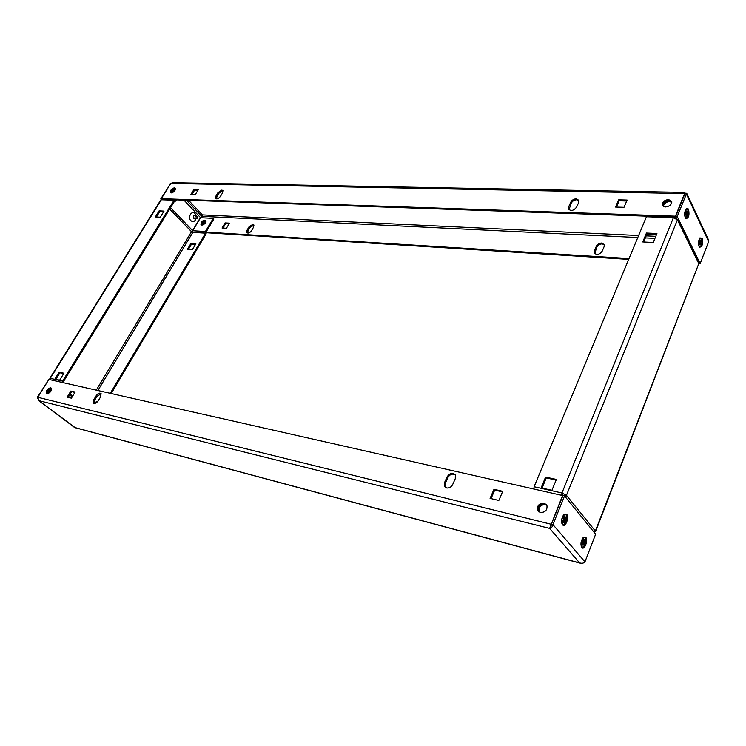 <?xml version="1.0" encoding="UTF-8"?>
<svg xmlns="http://www.w3.org/2000/svg" width="746" height="746" viewBox="0 0 746 746"><rect width="100%" height="100%" fill="white"/><g stroke="black" fill="none" stroke-linecap="round" stroke-linejoin="round"><path stroke-width="1.12" d="M50.663 387.771C47.474 388.554 46.028 390.419 46.336 393.375L46.951 393.757C50.141 392.983 51.586 391.118 51.288 388.153L50.663 387.771M47.007 393.776C46.989 390.829 48.462 389.03 51.418 388.368M544.16 503.093C539.078 503.261 536.887 505.695 537.568 510.413L540.272 512.558C545.345 512.427 547.555 509.994 546.902 505.275L544.16 503.093M538.509 511.663L538.258 511.206C537.568 506.497 539.759 504.054 544.832 503.895L546.659 504.828M94.024 403.586L98.164 400.966L100.673 396.76L101.046 393.58C99.628 392.564 98.015 393.282 96.187 395.725L93.679 399.912L93.306 403.129L94.024 403.586M446.612 487.968C449.204 488.294 451.227 487.157 452.663 484.546L455.284 478.69L455.33 475.025C452.635 472.33 449.903 472.927 447.134 476.806L444.513 482.625L444.476 486.364L446.612 487.968M566.68 514.283L563.771 514.609C561.412 518.218 560.983 521.594 562.503 524.746L562.531 524.774C565.254 528.224 569.543 517.342 566.68 514.283M585.769 537.288L583.148 537.549C580.808 541.074 580.351 544.393 581.787 547.508L581.805 547.536C584.37 550.781 588.454 540.151 585.769 537.288M581.246 563.305L579.623 562.913C581.917 563.631 583.698 563.267 584.957 561.841L595.634 534.192L564.535 495.913L562.95 495.549L550.343 526.76M584.957 561.841L552.954 524.625L564.535 495.913M551.257 525.268L549.643 528.401C551.247 528.243 552.357 526.984 552.954 524.625L551.359 524.233M562.932 495.605L48.9 379.444L37.813 397.282L38.811 400.649L37.347 397.292L48.835 379.555M551.369 524.307L37.813 397.282M38.615 400.555L74.507 427.458L579.623 562.913L549.643 528.401L562.67 495.288M445.381 487.408L445.241 483.389L447.861 477.58C449.885 474.325 452.328 473.393 455.172 474.764M93.987 403.577L94.481 400.537L96.989 396.359L101.167 393.757M491.036 498.608L494.71 490.085L494.001 489.292L490.085 498.375L498.832 500.473L502.729 491.325L494.001 489.292M494.71 490.085L502.487 491.894M68.166 397.404L71.672 391.659L70.87 391.035L67.14 397.152L71.402 398.178L75.141 392.032L70.87 391.035M71.672 391.659L74.908 392.415M549.643 528.401L38.811 400.649L75.253 427.738L579.931 563.109M205.943 220.863L205.57 220.797C203.071 221.357 201.728 222.765 201.523 225.022M601.686 243.019C599.252 243.103 597.471 244.175 596.343 246.227L594.375 250.796L594.236 252.857C596.679 255.337 599.318 254.806 602.143 251.253L604.111 246.665L604.251 244.641L601.686 243.019M604.288 244.763L602.19 243.886C599.747 243.97 597.966 245.033 596.847 247.094L594.711 253.612M252.791 224.387L248.987 226.877L246.963 230.365L246.693 232.556C248.101 233.629 249.733 232.985 251.57 230.635L253.593 227.138L253.864 224.966L252.791 224.387M253.966 225.199L249.602 227.558L247.206 233.004M688.549 209.467C687.84 208.115 687.01 207.975 686.068 209.029C684.52 211.705 684.259 214.596 685.257 217.701L685.919 218.587C688.726 218.14 689.602 215.1 688.549 209.467M702.2 238.319L699.916 237.909C698.377 240.538 698.088 243.373 699.049 246.432L699.645 247.234C702.331 246.74 703.18 243.774 702.2 238.319M665.516 206.95C669.647 206.409 671.708 204.572 671.708 201.448L668.575 199.499C664.444 200.059 662.392 201.896 662.42 205.019L665.516 206.95M662.868 205.859C662.998 202.791 665.059 201 669.059 200.497L671.745 201.606M171.31 192.906C174.116 192.095 175.478 190.547 175.385 188.262L174.461 187.805C171.655 188.617 170.302 190.165 170.396 192.44L171.31 192.906M170.937 192.85C171.198 190.575 172.596 189.13 175.114 188.496L175.496 188.551M576.304 198.79C573.795 198.94 571.94 200.068 570.746 202.185L568.648 206.866L568.471 208.955C570.932 211.407 573.646 210.782 576.621 207.108L578.719 202.399L578.896 200.357L576.304 198.79M568.974 209.738L571.296 203.126C572.49 201.01 574.336 199.881 576.835 199.732L578.943 200.515M221.87 190.053L217.963 192.645L215.836 196.207L215.491 198.408C216.89 199.434 218.541 198.744 220.462 196.347L222.597 192.776L222.933 190.594L221.87 190.053M216.042 198.856L218.615 193.373L223.045 190.864M50.252 379.742L49.833 378.39L160.763 199.956L161.919 199.331L160.782 198.846L161.472 199.564M192.524 231.689L191.992 231.176M170.657 183.647L160.782 198.846M170.237 183.637L170.862 183.348M186.537 200.208L201.756 216.349L202.315 214.885L202.175 215.79M161.957 199.331L161.313 198.669L675.466 216.172L684.595 193.587L686.702 193.251L677.219 216.526L700.158 263.618L698.769 263.534M172.718 182.677L170.778 183.441L684.595 193.587L684.856 192.412L685.108 193.093M174.974 199.807L646.894 216.163M674.17 217.105L675.96 217.17L675.466 216.172M195.247 194.697L198.427 189.475L194.007 189.363L190.827 194.566L195.247 194.697M191.899 194.594L194.659 190.071L198.016 190.155M194.659 190.071L194.007 189.363M624.01 207.313L627.116 200.04L618.648 199.835L615.534 207.062L624.01 207.313M616.457 207.09L619.161 200.795L626.715 200.991M619.161 200.795L618.648 199.835M161.313 198.669L170.778 183.441M677.219 216.526L675.69 216.471L676.846 218.839M684.977 193.895L686.339 193.923L708.663 241.601L700.158 263.618M684.819 193.885L675.69 216.471M708.663 241.601L708.187 239.214M629.037 258.554L206.055 232.118M628.692 259.384L206.288 232.743M226.458 228.276L229.47 223.147L225.068 222.914L222.056 228.015L226.458 228.276M229.115 223.763L225.684 223.576L223.026 228.071M225.684 223.576L225.068 222.914M205.971 221.45C203.975 221.907 202.688 223.119 202.11 225.087M698.554 262.35L698.834 263.543M637.783 237.526L201.765 216.331L200.926 217.729M538.985 512.017L539.013 508.39C541.018 504.958 543.657 503.951 546.939 505.35M538.547 511.691L538.323 507.597C540.58 503.923 543.368 503.018 546.687 504.874M663.353 206.297L663.604 205.187C665.786 201.933 668.519 200.963 671.801 202.259M662.905 205.905L663.11 204.199C665.674 200.655 668.556 199.807 671.764 201.662M542.053 488.098L546.249 477.925L556.134 480.06M643.667 241.993L646.959 234.02L656.545 234.458M674.598 217.123L673.377 217.701L646.428 216.76L534.099 486.737L533.931 488.807M556.385 479.436L551.937 490.308L541.12 487.893L545.578 477.104L556.385 479.436M656.928 233.526L653.263 242.487L642.763 241.946L646.446 233.041L656.928 233.526M698.638 263.273L677.405 219.809L673.377 217.701L561.962 492.985L566.699 495.633L561.962 492.985L561.794 495.092M594.002 531.87L595.56 531.637L595.131 530.76L593.807 531.935M595.355 531.04L698.806 263.618L595.56 531.637M677.592 220.182L676.51 218.792M675.568 217.151L675.195 218.084M565.319 496.873L566.699 495.633L595.131 530.76M563.463 495.67L565.123 495.279M646.428 216.76L647.164 216.144M675.111 218.056L675.475 217.151M562.633 493.796L562.885 495.558M646.446 233.041L646.959 234.02M545.578 477.104L546.249 477.925M195.387 218.839L193.68 218.737C192.822 216.191 193.428 215.165 195.508 215.659M196.179 215.874L195.051 213.617C191.787 209.868 187.311 217.254 190.808 220.639C193.037 222.299 194.79 221.646 196.067 218.699M51.129 390.736L47.735 393.618M47.063 393.785L47.651 390.951L51.437 388.424M47.735 393.757L48.443 391.557L51.567 389.058M170.993 192.86L171.487 191.06L175.515 188.607M171.664 192.878L172.139 191.75L175.487 189.279M205.514 222.69L205.821 220.564C204.525 219.632 203.015 220.266 201.28 222.467L200.972 224.602C202.259 225.534 203.77 224.9 205.514 222.69M205.933 220.816L201.896 223.119L201.476 225.003M97.558 401.814L96.346 401.525L95.162 403.521M187.367 249.388L192.309 249.779L195.872 243.793L190.929 243.429L187.367 249.388M111.247 393.496L206.148 233.834L206.017 232.183L213.86 219.007L213.244 218.345L200.515 217.711L192.682 230.738L192.822 232.37L205.523 233.181L110.296 393.282M195.527 244.371L191.563 244.073L188.337 249.462M55.894 379.322L59.932 372.814L63.69 373.625M156.399 216.993L159.756 211.566L163.644 211.743M63.802 382.801L63.391 381.728L174.732 200.888M62.599 381.113L174.06 200.198L161.313 199.751L50.308 378.353L62.599 381.113L62.543 382.521M59.652 380.171L63.942 373.224L59.139 372.189L54.868 379.099L59.652 380.171M160.278 217.198L164.045 211.099L159.094 210.876L155.336 216.937L160.278 217.198M169.668 209.094L191.498 231.68L96.29 390.13M49.833 378.39L50.103 378.903M97.912 390.494L192.822 232.37L191.498 231.68M191.265 231.437L192.58 230.57L200.413 217.534L183.954 200.114M174.182 189.773L174.918 190.556M174.294 201.588L175.431 201.14L174.778 200.888M176.177 200.469L176.615 199.863M175.487 199.825L174.06 200.198M174.667 199.769L162.143 199.341M176.56 199.863L175.431 201.14M205.523 233.181L205.392 231.53L213.244 218.345M159.756 211.566L159.094 210.876M191.563 244.073L190.929 243.429M59.932 372.814L59.139 372.189M97.083 402.103L96.346 401.525M196.739 218.065L197.42 218.205L197.326 216.415L196.739 218.065M197.298 218.252L194.781 218.503L195.452 215.659L196.123 215.846M699.515 241.294L700.27 241.294L699.841 240.38L699.925 242.254L699.3 242.842L699.403 243.849L700.056 243.317L699.879 244.688M699.645 247.234L699.077 246.497L699.823 246.665M699.049 245.835L700.27 246.693C702.135 245.061 702.629 242.469 701.753 238.897L700.522 238.021C698.657 239.662 698.163 242.264 699.049 245.835M699.58 241.424L701.399 240.865L701.501 241.881L699.729 242.441L700.876 242.553L701.305 243.457L699.31 242.832M699.664 241.434L700.755 241.396L700.942 239.904L700.457 240.119M700.308 244.949L700.046 243.392L700.97 244.334L701.305 243.457M700.27 241.294L700.942 239.904M700.028 243.261L699.338 243.205M701.501 241.881L699.888 242.077M563.258 518.172L564.144 518.349L563.491 517.575L563.043 518.703L563.678 519.58L562.82 520.54L562.997 521.585L563.892 520.671L563.678 522.396L564.312 522.321L563.752 521.836M561.897 523.589L563.043 524.317M562.568 523.925L563.734 524.429C566.718 522.228 567.519 519.076 566.149 514.973L564.955 514.46C561.98 516.68 561.178 519.831 562.568 523.925M563.239 518.946L565.03 519.412L565.673 520.176L563.556 519.319M563.845 519.085L565.039 519.309L565.897 518.358L565.72 517.304L564.209 518.144L564.825 518.218L565.039 516.493L564.386 516.68M563.155 520.158L565.226 521.305L565.673 520.176M564.144 518.349L564.405 516.568L565.039 516.493M563.398 520.214L564.526 520.596L564.312 522.321M563.855 520.624L562.978 520.354M565.897 518.358L563.127 518.498M565.132 514.442L563.799 514.572M582.449 543.013L583.698 543.433L583.493 545.102L582.896 545.195L583.111 543.526L582.253 544.44L582.085 543.433L582.915 542.379L582.309 541.652L582.738 540.552L583.344 541.279L582.523 541.102M581.218 546.426L582.244 547.051M581.843 546.706L582.887 547.172C585.741 545.009 586.524 541.941 585.246 537.959L584.183 537.493C581.33 539.656 580.556 542.734 581.843 546.706M582.43 541.801L584.78 542.995L582.729 542.155M583.018 541.95L584.193 542.174L585.004 541.232L584.836 540.225L583.409 541.055L583.987 541.13L584.193 539.461L583.586 539.628M582.589 543.041L584.351 544.095L584.78 542.995M583.344 541.279L583.596 539.554L584.193 539.461M583.493 545.102L582.971 544.645M583.074 543.489L582.262 543.228M585.004 541.232L582.43 541.354M685.854 212.647L687.728 212.078L687.84 213.123L685.518 214.018L685.639 215.062L686.32 214.55L686.59 216.247L686.133 215.976M685.919 218.587L685.341 217.841L686.133 218.019M685.266 217.095L686.609 218.037C688.521 216.377 689.015 213.71 688.092 210.046L686.74 209.104C684.819 210.773 684.334 213.44 685.266 217.095M686.189 213.347L686.078 211.491L686.544 212.461L685.77 212.479M685.891 213.692L687.178 213.785L687.635 214.755L685.527 214.102M685.938 212.647L687.047 212.591L687.243 211.053L686.721 211.286M686.301 214.634L687.28 215.641L687.635 214.755M686.544 212.461L686.777 210.885L687.243 211.053M686.301 214.652L686.786 214.708L686.59 216.247M686.292 214.494L685.565 214.438M686.05 213.701L687.84 213.123M445.241 483.389L444.513 482.625M447.861 477.58L447.134 476.806M94.481 400.537L93.679 399.912M96.989 396.359L96.187 395.725M596.847 247.094L596.343 246.227M249.602 227.558L248.987 226.877M571.296 203.126L570.746 202.185M218.615 193.373L217.963 192.645M638.623 235.522L202.315 214.885L188.57 200.273M655.781 236.333L646.185 235.876M216.489 196.925L215.836 196.207M569.189 207.798L568.648 206.866M645.355 237.899L654.951 238.366M247.579 231.046L246.963 230.365M594.879 251.654L594.375 250.796M561.962 492.985L534.099 486.737M677.405 219.809L566.447 495.325M70.161 394.14L72.67 396.089M169.706 209.039L191.321 231.4M170.536 207.696L192.58 230.57M69.667 394.942L72.185 396.891M192.813 232.295L205.523 233.106M192.682 230.738L205.392 231.53M538.258 511.206L537.568 510.413M581.358 546.604L581.805 547.536M562.074 523.832L562.531 524.774M445.213 487.129L444.476 486.364M93.791 403.511L93.306 403.129M684.875 193.885L684.856 193.205L684.753 193.913M172.205 182.667L684.856 192.412M568.862 209.626L568.471 208.955M662.765 205.728L662.42 205.019M708.504 239.895L686.702 193.251M594.627 253.528L594.236 252.857M677.638 219.501L698.676 262.601M646.968 216.135L673.918 217.067M538.323 511.28L538.92 511.98M70.152 394.158L72.66 396.107M174.592 201.103L175.198 201.131M195.331 218.83L193.68 218.746M195.452 215.659L193.801 215.585M197.326 216.415L195.788 215.687M564.442 514.339L564.955 514.46"/></g></svg>
